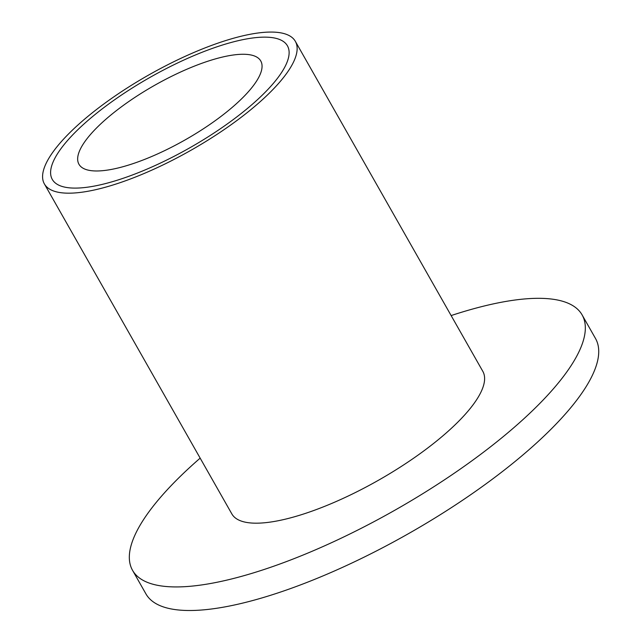 <?xml version="1.0" encoding="UTF-8"?>
<svg xmlns="http://www.w3.org/2000/svg" width="642" height="642" viewBox="0 0 642 642"><rect width="100%" height="100%" fill="white"/><g stroke="black" fill="none" stroke-linecap="round" stroke-linejoin="round"><path stroke-width="0.96" d="M226.514 43.792A135.229 40.438 150.4 0 1 287.439 45.823A135.229 40.438 150.4 0 1 189.839 147.78A135.229 40.438 150.4 0 1 52.283 179.415A135.229 40.438 150.4 0 1 100.361 110.304A135.229 40.438 150.4 0 1 226.514 43.792A135.229 40.438 150.4 0 1 287.439 45.823A135.229 40.438 150.4 0 1 189.839 147.78A135.229 40.438 150.4 0 1 52.283 179.415A135.229 40.438 150.4 0 1 100.361 110.304A135.229 40.438 150.4 0 1 226.514 43.792M230.317 39.162A144.322 43.158 150.4 0 1 295.344 41.337A144.322 43.158 150.4 0 1 191.18 150.148A144.322 43.158 150.4 0 1 44.378 183.909A144.322 43.158 150.4 0 1 95.69 110.143A144.322 43.158 150.4 0 1 230.317 39.162M295.344 41.337L482.816 371.341A144.322 43.158 150.4 0 1 378.644 480.152A144.322 43.158 150.4 0 1 231.842 513.913L44.378 183.909M451.133 315.567A258.525 77.313 150.4 0 1 465.635 311.033A258.525 77.313 150.4 0 1 582.117 314.925A258.525 77.313 150.4 0 1 395.52 509.844A258.525 77.313 150.4 0 1 132.541 570.321A258.525 77.313 150.4 0 1 200.16 458.139M582.117 314.925L595.511 338.503A258.525 77.313 150.4 0 1 408.906 533.422A258.525 77.313 150.4 0 1 145.935 593.898L132.541 570.321M213.658 59.409A104.55 31.265 150.4 0 1 260.764 60.982A104.55 31.265 150.4 0 1 185.305 139.804A104.55 31.265 150.4 0 1 78.958 164.264A104.55 31.265 150.4 0 1 116.13 110.825A104.55 31.265 150.4 0 1 213.658 59.409"/></g></svg>
